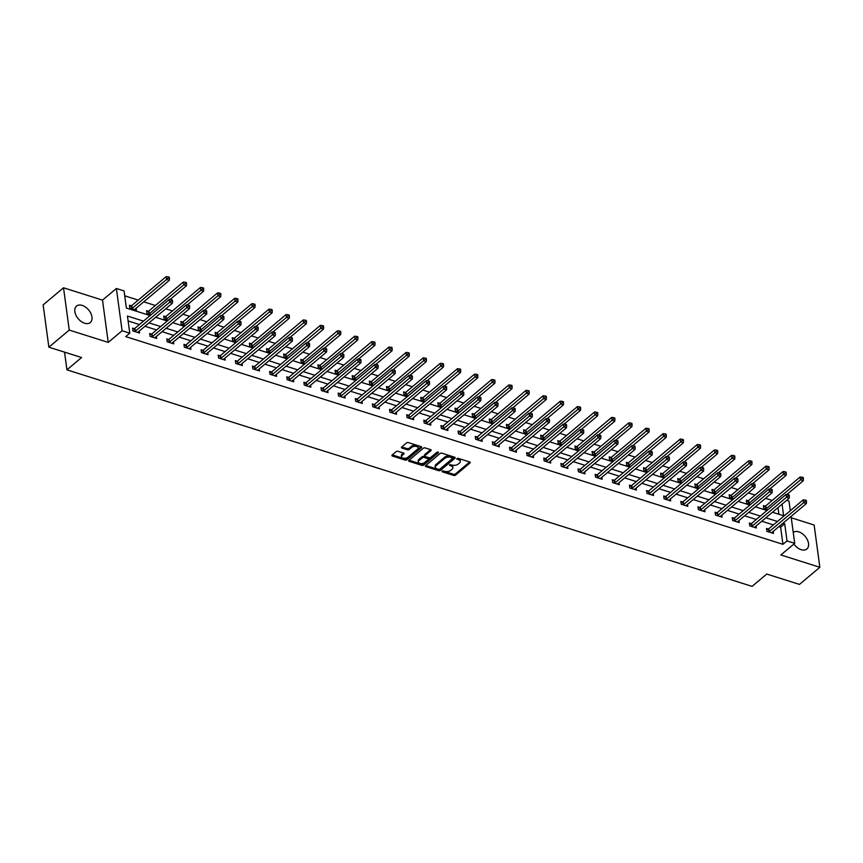 <?xml version="1.0" encoding="UTF-8"?>
<svg xmlns="http://www.w3.org/2000/svg" width="863" height="863" viewBox="0 0 863 863"><rect width="100%" height="100%" fill="white"/><g stroke="black" fill="none" stroke-linecap="round" stroke-linejoin="round"><path stroke-width="1.29" d="M442.05 471.09L442.244 471.802L453.701 475.416A1.348 0.734 172.3 0 0 455.578 475.092L469.968 463A1.348 0.734 172.3 0 0 470.238 462.471A1.348 0.734 172.3 0 0 469.699 461.985L458.242 458.361L456.743 458.965L458.598 459.774A4.326 2.362 172.3 0 1 460.324 461.338A4.326 2.362 172.3 0 1 459.494 463.01L458.296 464.024A4.326 2.362 172.3 0 1 452.288 465.081L449.483 464.844L451.166 466.02A4.326 2.362 172.3 0 1 452.892 467.584A4.326 2.362 172.3 0 1 452.05 469.256L450.853 470.27A4.326 2.362 172.3 0 1 444.844 471.327L442.05 471.09M84.617 323.226A10.734 6.807 50 0 0 90.313 322.535A10.734 6.807 50 0 0 90.863 313.409A10.734 6.807 50 0 0 82.201 305.405A10.734 6.807 50 0 0 76.505 306.095A10.734 6.807 50 0 0 75.955 315.222A10.734 6.807 50 0 0 84.617 323.226M793.884 544.024A10.734 6.807 50 0 0 801.177 549.688A10.734 6.807 50 0 0 806.873 548.997A10.734 6.807 50 0 0 807.423 539.871A10.734 6.807 50 0 0 798.76 531.856A10.734 6.807 50 0 0 793.237 532.406M398.048 451.317A1.348 0.734 172.3 0 0 396.171 451.64L392.126 455.038A1.348 0.734 172.3 0 0 391.867 455.556A1.348 0.734 172.3 0 0 392.406 456.052L405.125 460.065A1.348 0.734 172.3 0 0 407.002 459.742L421.403 447.649A1.348 0.734 172.3 0 0 421.662 447.12A1.348 0.734 172.3 0 0 421.122 446.635L408.404 442.611A1.348 0.734 172.3 0 0 406.527 442.946L401.651 447.045A1.348 0.734 172.3 0 0 401.392 447.563A1.348 0.734 172.3 0 0 401.921 448.059L407.368 449.774A1.348 0.734 172.3 0 0 409.245 449.44L411.673 447.412A3.614 1.974 172.3 0 1 415.556 446.322A3.614 1.974 172.3 0 1 418.134 447.843A3.614 1.974 172.3 0 1 417.433 449.235L407.951 457.196A3.614 1.974 172.3 0 1 404.067 458.285A3.614 1.974 172.3 0 1 401.489 456.764A3.614 1.974 172.3 0 1 402.19 455.373L403.765 454.046A1.348 0.734 172.3 0 0 404.024 453.528A1.348 0.734 172.3 0 0 403.485 453.032L398.048 451.317M48.867 347.185L43.15 304.898L63.528 287.789L69.245 330.076L48.867 347.185L81.597 357.519L66.926 369.839L752.072 586.376L766.743 574.057L799.472 584.402L819.85 567.293L780.864 554.963L794.715 543.334L787.024 540.907L782.946 544.326L125.707 336.613L129.774 333.194L122.093 330.756L116.376 288.479L124.056 290.907L126.376 308.048L150.13 315.556M69.245 330.076L108.231 342.395L122.093 330.756M425.653 465.632A1.348 0.734 172.3 0 0 425.394 466.149A1.348 0.734 172.3 0 0 425.934 466.646L438.652 470.669A1.348 0.734 172.3 0 0 440.529 470.335L454.93 458.242A1.348 0.734 172.3 0 0 455.2 457.724A1.348 0.734 172.3 0 0 454.661 457.228L441.932 453.204A1.348 0.734 172.3 0 0 440.054 453.539L425.653 465.632M421.888 465.362L409.17 461.349A1.348 0.734 172.3 0 1 408.631 460.853A1.348 0.734 172.3 0 1 408.889 460.335L423.291 448.242A1.348 0.734 172.3 0 1 425.168 447.908L430.615 449.634A1.348 0.734 172.3 0 1 431.155 450.119A1.348 0.734 172.3 0 1 430.896 450.648L425.049 455.545A1.348 0.734 172.3 0 0 424.79 456.074A1.348 0.734 172.3 0 0 425.33 456.559L428.943 457.703A1.348 0.734 172.3 0 0 430.82 457.368L436.905 452.266L438.415 452.741L423.765 465.038A1.348 0.734 172.3 0 1 421.888 465.362L421.737 464.229L409.04 460.216M819.85 567.293L814.133 525.017L791.263 517.778M64.531 352.136L66.926 369.839M782.946 544.326L780.637 527.185L778.901 526.635M773.399 524.898L761.759 521.22M756.268 519.483L744.629 515.804M739.127 514.068L727.498 510.389M721.997 508.652L710.357 504.974M704.866 503.237L693.226 499.558M687.725 497.822L676.096 494.143M670.594 492.406L658.954 488.728M653.464 486.991L641.824 483.312M636.322 481.576L624.693 477.897M619.192 476.16L607.552 472.482M602.061 470.745L590.421 467.066M584.92 465.33L573.291 461.651M567.789 459.914L556.15 456.236M550.659 454.499L539.019 450.831M533.517 449.084L521.888 445.416M516.387 443.668L504.747 440.001M499.256 438.264L487.617 434.585M482.115 432.848L470.486 429.17M464.984 427.433L453.345 423.755M447.854 422.018L436.214 418.339M430.713 416.602L419.084 412.924M413.582 411.187L401.942 407.509M396.451 405.772L384.812 402.093M379.31 400.356L367.681 396.678M362.18 394.941L350.54 391.263M345.049 389.526L333.409 385.847M327.908 384.111L316.279 380.432M310.777 378.695L299.137 375.017M293.636 373.28L282.007 369.601M276.505 367.865L264.876 364.186M259.375 362.449L247.735 358.771M242.233 357.034L230.604 353.355M225.103 351.619L213.474 347.94M207.972 346.203L196.333 342.525M190.831 340.788L179.202 337.109M173.7 335.373L162.061 331.694M156.57 329.957L144.93 326.279M139.428 324.542L128.123 320.971M768.286 529.03L766.506 528.458L766.894 531.317L773.485 533.399L773.216 531.403M751.155 523.614L749.375 523.054L749.764 525.901L756.344 527.983L756.074 525.988M734.014 518.199L732.234 517.638L732.622 520.486L739.213 522.568L738.944 520.572M716.883 512.784L715.103 512.223L715.492 515.071L722.083 517.153L721.813 515.168M699.753 507.368L697.973 506.808L698.361 509.655L704.942 511.737L704.672 509.753M682.611 501.953L680.831 501.392L681.22 504.24L687.811 506.333L687.541 504.337M665.481 496.538L663.701 495.977L664.089 498.825L670.68 500.918L670.411 498.922M648.35 491.123L646.57 490.562L646.959 493.409L653.539 495.502L653.269 493.507M631.209 485.707L629.429 485.146L629.817 488.005L636.409 490.087L636.139 488.091M614.078 480.292L612.299 479.731L612.687 482.59L619.278 484.672L619.008 482.676M596.948 474.877L595.168 474.316L595.556 477.174L602.137 479.256L601.867 477.261M579.807 469.461L578.027 468.9L578.415 471.759L585.006 473.841L584.736 471.845M562.676 464.046L560.896 463.485L561.284 466.344L567.876 468.426L567.606 466.43M545.545 458.631L543.766 458.07L544.154 460.928L550.734 463.01L550.465 461.015M528.404 453.215L526.624 452.654L527.013 455.513L533.604 457.595L533.334 455.599M511.274 447.8L509.494 447.239L509.882 450.098L516.473 452.18L516.203 450.184M494.143 442.385L492.363 441.824L492.751 444.682L499.332 446.764L499.062 444.769M477.002 436.969L475.222 436.408L475.61 439.267L482.201 441.349L481.932 439.353M459.871 431.554L458.091 430.993L458.48 433.852L465.071 435.934L464.801 433.938M442.741 426.139L440.961 425.578L441.349 428.436L447.929 430.518L447.66 428.523M425.599 420.723L423.819 420.162L424.208 423.021L430.799 425.103L430.529 423.107M408.469 415.308L406.689 414.747L407.077 417.606L413.668 419.688L413.399 417.692M391.338 409.893L389.558 409.332L389.947 412.19L396.527 414.272L396.257 412.277M374.197 404.477L372.417 403.916L372.805 406.775L379.396 408.857L379.127 406.861M357.066 399.062L355.286 398.501L355.675 401.36L362.266 403.442L361.996 401.446M339.936 393.647L338.156 393.086L338.544 395.944L345.124 398.026L344.855 396.031M322.794 388.231L321.014 387.67L321.403 390.529L327.994 392.611L327.724 390.615M305.664 382.816L303.884 382.255L304.272 385.114L310.863 387.196L310.594 385.2M288.533 377.401L286.753 376.84L287.142 379.698L293.722 381.78L293.452 379.785M271.392 371.985L269.612 371.424L270 374.283L276.591 376.365L276.322 374.369M254.261 366.57L252.481 366.009L252.87 368.868L259.461 370.95L259.191 368.954M237.131 361.155L235.351 360.594L235.739 363.452L242.32 365.534L242.05 363.539M219.989 355.75L218.21 355.178L218.598 358.037L225.189 360.119L224.919 358.123M202.859 350.335L201.079 349.763L201.467 352.622L208.059 354.704L207.789 352.708M185.728 344.92L183.948 344.359L184.337 347.206L190.917 349.288L190.647 347.293M168.587 339.504L166.807 338.943L167.195 341.791L173.787 343.873L173.517 341.877M151.457 334.089L149.677 333.528L150.065 336.376L156.656 338.458L156.386 336.473M134.326 328.674L132.546 328.113L132.934 330.961L139.515 333.042L139.245 331.058M772.202 500.454L765.449 498.318M755.071 495.038L748.318 492.902M737.93 489.623L731.177 487.487M720.799 484.208L714.046 482.083M703.669 478.792L696.916 476.667M686.527 473.377L679.774 471.252M669.397 467.962L662.644 465.837M652.266 462.546L645.513 460.421M635.125 457.131L628.372 455.006M617.994 451.716L611.241 449.591M600.864 446.311L594.111 444.175M583.722 440.896L576.969 438.76M566.592 435.481L559.839 433.345M549.461 430.065L542.708 427.929M532.32 424.65L525.567 422.514M515.189 419.235L508.436 417.099M498.059 413.819L491.306 411.683M480.918 408.404L474.165 406.268M463.787 402.989L457.034 400.853M446.656 397.573L439.903 395.437M429.515 392.158L422.762 390.022M412.385 386.743L405.632 384.607M395.254 381.327L388.501 379.191M378.113 375.912L371.36 373.776M360.982 370.497L354.229 368.361M343.852 365.081L337.099 362.945M326.71 359.666L319.957 357.53M309.58 354.251L302.827 352.115M292.449 348.835L285.696 346.699M275.308 343.42L268.555 341.284M258.177 338.005L251.424 335.869M241.047 332.589L234.294 330.453M223.905 327.174L217.152 325.038M206.775 321.759L200.022 319.623M189.644 316.343L182.891 314.208M172.503 310.928L165.75 308.792M155.372 305.513L143.733 301.834M138.242 300.097L124.725 295.836M778.89 514.262L777.984 507.595M765.19 506.171L763.421 505.61L763.798 508.469L767.854 509.753M748.059 500.756L746.279 500.195L746.668 503.053L750.724 504.337M730.929 495.34L729.149 494.779L729.537 497.638L733.593 498.922M713.787 489.925L712.018 489.364L712.396 492.223L716.452 493.507M696.657 484.51L694.877 483.949L695.265 486.808L699.321 488.091M679.526 479.094L677.746 478.534L678.135 481.392L682.191 482.676M662.385 473.679L660.616 473.118L660.993 475.977L665.049 477.261M645.254 468.264L643.474 467.703L643.863 470.562L647.919 471.845M628.124 462.848L626.344 462.288L626.732 465.146L630.788 466.43M610.982 457.433L609.213 456.872L609.591 459.731L613.647 461.015M593.852 452.018L592.072 451.457L592.46 454.316L596.516 455.599M576.721 446.603L574.941 446.042L575.33 448.9L579.386 450.184M559.58 441.187L557.811 440.626L558.188 443.485L562.245 444.769M542.449 435.772L540.67 435.211L541.058 438.07L545.114 439.353M525.319 430.367L523.539 429.796L523.927 432.654L527.983 433.938M508.178 424.952L506.408 424.38L506.786 427.239L510.842 428.523M491.047 419.537L489.267 418.976L489.655 421.824L493.712 423.107M473.916 414.121L472.137 413.56L472.525 416.408L476.581 417.692M456.775 408.706L455.006 408.145L455.384 410.993L459.44 412.277M439.645 403.291L437.865 402.73L438.253 405.578L442.309 406.861M422.514 397.875L420.734 397.314L421.122 400.162L425.179 401.446M405.373 392.46L403.604 391.899L403.981 394.747L408.037 396.031M388.242 387.045L386.462 386.484L386.851 389.332L390.907 390.615M371.112 381.629L369.332 381.068L369.72 383.927L373.776 385.2M353.97 376.214L352.201 375.653L352.579 378.512L356.635 379.785M336.84 370.799L335.06 370.238L335.448 373.096L339.504 374.369M319.709 365.383L317.929 364.822L318.318 367.681L322.374 368.954M302.568 359.968L300.799 359.407L301.176 362.266L305.232 363.539M285.437 354.553L283.657 353.992L284.046 356.851L288.102 358.123M268.307 349.137L266.527 348.576L266.915 351.435L270.971 352.708M251.165 343.722L249.396 343.161L249.774 346.02L253.83 347.293M234.035 338.307L232.255 337.746L232.643 340.605L236.699 341.888M216.904 332.891L215.124 332.331L215.513 335.189L219.569 336.473M199.763 327.476L197.994 326.915L198.371 329.774L202.427 331.058M182.632 322.061L180.852 321.5L181.241 324.359L185.297 325.642M165.502 316.645L163.722 316.085L164.11 318.943L168.166 320.227M148.36 311.23L146.591 310.669L146.969 313.528L151.025 314.812M131.23 305.815L129.45 305.254L129.838 308.113L136.43 310.195L136.16 308.199M108.231 342.395L102.514 300.119L63.528 287.789M102.514 300.119L116.376 288.479M786.657 500.313L788.998 501.058L790.303 510.702M143.506 321.122L127.454 316.052L129.774 333.194M787.024 540.907L784.704 523.765L782.968 523.215M777.477 521.479L765.837 517.8M760.335 516.063L748.706 512.385M743.205 510.648L731.565 506.969M726.074 505.233L714.435 501.554M708.933 499.817L697.304 496.139M691.802 494.402L680.163 490.723M674.672 488.987L663.032 485.308M657.53 483.571L645.902 479.893M640.4 478.156L628.76 474.477M623.269 472.741L611.63 469.062M606.128 467.325L594.499 463.647M588.998 461.91L577.358 458.231M571.867 456.495L560.227 452.816M554.726 451.079L543.097 447.401M537.595 445.664L525.955 441.985M520.465 440.249L508.825 436.57M503.323 434.833L491.694 431.155M486.193 429.418L474.553 425.739M469.062 424.003L457.422 420.324M451.921 418.587L440.292 414.909M434.79 413.172L423.15 409.504M417.66 407.757L406.02 404.089M400.518 402.341L388.889 398.674M383.388 396.937L371.748 393.258M366.257 391.522L354.617 387.843M349.116 386.106L337.487 382.428M331.985 380.691L320.346 377.012M314.855 375.276L303.215 371.597M297.713 369.86L286.084 366.182M280.583 364.445L268.943 360.766M263.452 359.03L251.813 355.351M246.311 353.614L234.682 349.936M229.18 348.199L217.541 344.52M212.05 342.784L200.41 339.105M194.909 337.368L183.28 333.69M177.778 331.953L166.138 328.274M160.647 326.538L149.008 322.859M791.069 516.408L794.715 543.334M772.461 512.234L783.626 515.761L782.061 504.175M155.631 317.293L167.271 320.971M172.762 322.708L184.402 326.387M189.903 328.123L201.532 331.802M207.034 333.539L218.673 337.217M224.164 338.954L235.804 342.633M241.306 344.369L252.935 348.048M258.436 349.785L270.076 353.463M275.567 355.2L287.206 358.879M292.708 360.615L304.337 364.294M309.839 366.031L321.478 369.709M326.969 371.446L338.609 375.125M344.11 376.861L355.739 380.54M361.241 382.277L372.881 385.955M378.372 387.692L390.011 391.371M395.513 393.107L407.142 396.786M412.643 398.523L424.283 402.201M429.774 403.938L441.414 407.616M446.915 409.353L458.544 413.032M464.046 414.769L475.686 418.447M481.176 420.184L492.816 423.862M498.318 425.599L509.947 429.278M515.448 431.015L527.088 434.693M532.579 436.43L544.219 440.108M549.72 441.845L561.349 445.524M566.851 447.261L578.49 450.928M583.981 452.676L595.621 456.344M601.123 458.091L612.752 461.759M618.253 463.507L629.893 467.174M635.384 468.911L647.023 472.59M652.525 474.326L664.154 478.005M669.656 479.742L681.295 483.42M686.786 485.157L698.426 488.836M703.928 490.572L715.556 494.251M721.058 495.988L732.698 499.666M738.189 501.403L749.828 505.082M755.33 506.818L766.959 510.497M780.637 527.185L784.704 523.765M452.892 467.584L452.73 466.452A4.326 2.362 172.3 0 0 451.004 464.877L451.166 466.02M450.076 464.585L451.004 464.877M460.324 461.338L460.173 460.195A4.326 2.362 172.3 0 0 458.447 458.631L458.598 459.774M457.519 458.339L458.447 458.631M442.643 470.831L453.539 474.272A1.348 0.734 172.3 0 0 455.416 473.949L469.677 461.975M425.934 466.646L425.783 465.524L438.501 469.526A1.348 0.734 172.3 0 0 440.378 469.192L454.628 457.217M438.587 469.353L439.903 469.116L452.546 458.501L450.788 457.304A4.326 2.362 172.3 0 0 444.779 458.361L436.139 465.621A4.326 2.362 172.3 0 0 435.297 467.282A4.326 2.362 172.3 0 0 437.023 468.857L438.587 469.353M435.297 467.282L435.146 466.139A4.326 2.362 172.3 0 1 435.988 464.477L444.618 457.217A4.326 2.362 172.3 0 1 450.637 456.16L452.19 456.656M430.594 449.623L424.898 454.402A1.348 0.734 172.3 0 0 424.639 454.93L424.79 456.074M437.811 451.975L423.614 463.895L423.765 465.038M418.997 460.637A3.614 1.974 172.3 0 0 418.296 462.029A3.614 1.974 172.3 0 0 420.874 463.55A3.614 1.974 172.3 0 0 424.758 462.46L428.102 459.655A1.348 0.734 172.3 0 0 428.361 459.138A1.348 0.734 172.3 0 0 427.821 458.641L424.208 457.498A1.348 0.734 172.3 0 0 422.331 457.832L418.997 460.637L418.835 459.494A3.614 1.974 172.3 0 0 418.145 460.885L418.296 462.029M428.361 459.138L428.21 457.994A1.348 0.734 172.3 0 0 427.67 457.498L427.821 458.641M418.835 459.494L422.18 456.689A1.348 0.734 172.3 0 1 424.057 456.354L427.67 457.498M421.737 464.229A1.348 0.734 172.3 0 0 423.614 463.895M401.489 456.764L401.338 455.621A3.614 1.974 172.3 0 1 402.029 454.229L403.463 453.021M418.134 447.843L417.983 446.7A3.614 1.974 172.3 0 0 415.394 445.179A3.614 1.974 172.3 0 0 411.511 446.268L411.673 447.412M401.921 448.059L401.77 446.937L407.217 448.631A1.348 0.734 172.3 0 0 409.094 448.296L411.511 446.268M392.277 454.909L404.974 458.922A1.348 0.734 172.3 0 0 406.851 458.598L421.101 446.624M786.862 494.499L803.291 480.702L800.54 479.839L800.152 476.98L765.761 505.858A1.381 0.755 -7.7 0 1 765.384 506.096L763.582 506.872M802.31 478.35L803.41 478.695L803.259 477.552L802.159 477.207L802.31 478.35L766.15 508.717A1.381 0.755 -7.7 0 1 765.761 508.954L765.578 509.03M803.41 478.695L803.291 480.702M800.152 476.98L802.159 477.207M768.674 531.878L768.857 531.802A1.381 0.755 172.3 0 0 769.235 531.576L803.636 502.687L806.376 503.561L771.986 532.439A1.381 0.755 172.3 0 0 771.759 532.719L771.705 532.838M766.678 529.72L768.469 528.943A1.381 0.755 172.3 0 0 768.857 528.717L803.248 499.839L803.636 502.687L805.406 501.209L806.495 501.554L806.344 500.411L805.244 500.065L805.406 501.209M805.244 500.065L803.248 499.839M806.376 503.561L806.495 501.554M769.72 489.084L786.15 475.286L783.41 474.423L783.021 471.565L748.631 500.443A1.381 0.755 -7.7 0 1 748.243 500.68L746.452 501.457M785.179 472.935L786.279 473.28L786.117 472.137L785.017 471.791L785.179 472.935L749.019 503.302A1.381 0.755 -7.7 0 1 748.631 503.539L748.448 503.614M786.279 473.28L786.15 475.286M783.021 471.565L785.017 471.791M752.59 483.679L769.019 469.871L766.279 469.008L765.891 466.149L731.49 495.028A1.381 0.755 -7.7 0 1 731.112 495.265L729.321 496.042M768.038 467.519L769.138 467.865L768.987 466.721L767.887 466.376L768.038 467.519L731.878 497.886A1.381 0.755 -7.7 0 1 731.5 498.124L731.317 498.199M769.138 467.865L769.019 469.871M765.891 466.149L767.887 466.376M751.533 526.462L751.716 526.387A1.381 0.755 172.3 0 0 752.105 526.16L786.495 497.271L789.246 498.145L754.855 527.023A1.381 0.755 172.3 0 0 754.629 527.304L754.575 527.422M749.548 524.305L751.339 523.528A1.381 0.755 172.3 0 0 751.716 523.302L786.117 494.423L786.495 497.271L788.264 495.794L789.365 496.139L789.214 494.995L788.113 494.65L788.264 495.794M788.113 494.65L786.117 494.423M789.246 498.145L789.365 496.139M734.402 521.047L734.586 520.972A1.381 0.755 172.3 0 0 734.974 520.745L769.365 491.856L772.115 492.73L737.714 521.608A1.381 0.755 172.3 0 0 737.487 521.888L737.434 522.007M732.407 518.89L734.197 518.113A1.381 0.755 172.3 0 0 734.586 517.886L768.976 489.008L769.365 491.856L771.134 490.378L772.234 490.723L772.072 489.58L770.983 489.235L771.134 490.378M770.983 489.235L768.976 489.008M772.115 492.73L772.234 490.723M735.459 478.264L751.889 464.456L749.138 463.593L748.75 460.734L714.359 489.612A1.381 0.755 -7.7 0 1 713.981 489.85L712.18 490.626M750.907 462.104L752.007 462.449L751.856 461.306L750.756 460.961L750.907 462.104L714.747 492.471A1.381 0.755 -7.7 0 1 714.359 492.708L714.176 492.784M752.007 462.449L751.889 464.456M748.75 460.734L750.756 460.961M718.318 472.848L734.747 459.04L732.007 458.177L731.619 455.319L697.228 484.197A1.381 0.755 -7.7 0 1 696.84 484.434L695.049 485.211M733.777 456.689L734.877 457.034L734.715 455.901L733.615 455.545L733.777 456.689L697.617 487.056A1.381 0.755 -7.7 0 1 697.228 487.293L697.045 487.368M734.877 457.034L734.747 459.04M731.619 455.319L733.615 455.545M701.188 467.433L717.617 453.636L714.877 452.762L714.488 449.903L680.087 478.782A1.381 0.755 -7.7 0 1 679.71 479.019L677.919 479.796M716.635 451.273L717.736 451.619L717.585 450.486L716.484 450.13L716.635 451.273L680.476 481.64A1.381 0.755 -7.7 0 1 680.098 481.878L679.915 481.953M717.736 451.619L717.617 453.636M714.488 449.903L716.484 450.13M717.272 515.632L717.455 515.556A1.381 0.755 172.3 0 0 717.833 515.33L752.234 486.441L754.974 487.315L720.583 516.193A1.381 0.755 172.3 0 0 720.357 516.473L720.303 516.592M715.276 513.474L717.067 512.698A1.381 0.755 172.3 0 0 717.455 512.471L751.846 483.593L752.234 486.441L754.003 484.963L755.093 485.308L754.942 484.165L753.841 483.819L754.003 484.963M753.841 483.819L751.846 483.593M754.974 487.315L755.093 485.308M700.13 510.216L700.314 510.141A1.381 0.755 172.3 0 0 700.702 509.914L735.093 481.036L737.843 481.899L703.453 510.777A1.381 0.755 172.3 0 0 703.226 511.058L703.172 511.176M698.145 508.059L699.936 507.282A1.381 0.755 172.3 0 0 700.314 507.056L734.715 478.178L735.093 481.036L736.862 479.548L737.962 479.893L737.811 478.749L736.711 478.404L736.862 479.548M736.711 478.404L734.715 478.178M737.843 481.899L737.962 479.893M683 504.812L683.183 504.726A1.381 0.755 172.3 0 0 683.572 504.499L717.962 475.621L720.713 476.484L686.312 505.362A1.381 0.755 172.3 0 0 686.085 505.642L686.031 505.761M681.004 502.644L682.795 501.867A1.381 0.755 172.3 0 0 683.183 501.64L717.574 472.762L717.962 475.621L719.731 474.132L720.832 474.477L720.67 473.334L719.58 472.989L719.731 474.132M719.58 472.989L717.574 472.762M720.713 476.484L720.832 474.477M684.057 462.018L700.486 448.221L697.736 447.347L697.347 444.488L662.957 473.377A1.381 0.755 -7.7 0 1 662.579 473.604L660.778 474.38M699.505 445.858L700.605 446.203L700.454 445.071L699.354 444.715L699.505 445.858L663.345 476.225A1.381 0.755 -7.7 0 1 662.957 476.462L662.773 476.538M700.605 446.203L700.486 448.221M697.347 444.488L699.354 444.715M665.869 499.397L666.053 499.31A1.381 0.755 172.3 0 0 666.43 499.084L700.832 470.206L703.572 471.069L669.181 499.947A1.381 0.755 172.3 0 0 668.954 500.227L668.901 500.346M663.874 497.228L665.664 496.452A1.381 0.755 172.3 0 0 666.053 496.225L700.443 467.347L700.832 470.206L702.601 468.717L703.69 469.062L703.539 467.919L702.439 467.573L702.601 468.717M702.439 467.573L700.443 467.347M703.572 471.069L703.69 469.062M666.916 456.603L683.345 442.805L680.605 441.932L680.217 439.073L645.826 467.962A1.381 0.755 -7.7 0 1 645.438 468.188L643.647 468.965M682.374 440.443L683.474 440.799L683.313 439.655L682.212 439.299L682.374 440.443L646.214 470.81A1.381 0.755 -7.7 0 1 645.826 471.047L645.643 471.122M683.474 440.799L683.345 442.805M680.217 439.073L682.212 439.299M648.728 493.981L648.911 493.895A1.381 0.755 172.3 0 0 649.3 493.668L683.69 464.79L686.441 465.653L652.05 494.531A1.381 0.755 172.3 0 0 651.824 494.812L651.77 494.931M646.743 491.813L648.534 491.036A1.381 0.755 172.3 0 0 648.911 490.81L683.313 461.932L683.69 464.79L685.459 463.302L686.56 463.647L686.409 462.503L685.308 462.158L685.459 463.302M685.308 462.158L683.313 461.932M686.441 465.653L686.56 463.647M649.785 451.187L666.214 437.39L663.474 436.516L663.086 433.658L628.685 462.546A1.381 0.755 -7.7 0 1 628.307 462.773L626.516 463.55M665.233 435.028L666.333 435.384L666.182 434.24L665.082 433.884L665.233 435.028L629.073 465.394A1.381 0.755 -7.7 0 1 628.696 465.632L628.512 465.707M666.333 435.384L666.214 437.39M663.086 433.658L665.082 433.884M631.597 488.566L631.781 488.48A1.381 0.755 172.3 0 0 632.169 488.253L666.56 459.375L669.31 460.238L634.909 489.116A1.381 0.755 172.3 0 0 634.683 489.397L634.629 489.526M629.602 486.398L631.392 485.621A1.381 0.755 172.3 0 0 631.781 485.394L666.171 456.516L666.56 459.375L668.329 457.886L669.429 458.231L669.267 457.088L668.178 456.743L668.329 457.886M668.178 456.743L666.171 456.516M669.31 460.238L669.429 458.231M632.655 445.772L649.084 431.975L646.333 431.101L645.945 428.242L611.554 457.131A1.381 0.755 -7.7 0 1 611.177 457.358L609.375 458.134M648.102 429.612L649.203 429.968L649.052 428.825L647.951 428.469L648.102 429.612L611.943 459.979A1.381 0.755 -7.7 0 1 611.554 460.216L611.371 460.292M649.203 429.968L649.084 431.975M645.945 428.242L647.951 428.469M614.467 483.151L614.65 483.064A1.381 0.755 172.3 0 0 615.028 482.838L649.429 453.96L652.169 454.823L617.779 483.701A1.381 0.755 172.3 0 0 617.552 483.981L617.498 484.111M612.471 480.982L614.262 480.206A1.381 0.755 172.3 0 0 614.65 479.979L649.041 451.101L649.429 453.96L651.198 452.471L652.288 452.816L652.137 451.673L651.036 451.327L651.198 452.471M651.036 451.327L649.041 451.101M652.169 454.823L652.288 452.816M615.513 440.357L631.943 426.559L629.203 425.686L628.814 422.827L594.424 451.716A1.381 0.755 -7.7 0 1 594.035 451.942L592.245 452.719M630.972 424.197L632.072 424.553L631.91 423.409L630.81 423.064L630.972 424.197L594.812 454.564A1.381 0.755 -7.7 0 1 594.424 454.801L594.24 454.877M632.072 424.553L631.943 426.559M628.814 422.827L630.81 423.064M597.325 477.735L597.509 477.649A1.381 0.755 172.3 0 0 597.897 477.422L632.288 448.544L635.039 449.407L600.648 478.285A1.381 0.755 172.3 0 0 600.421 478.566L600.368 478.695M595.341 475.567L597.131 474.79A1.381 0.755 172.3 0 0 597.509 474.564L631.91 445.686L632.288 448.544L634.057 447.056L635.157 447.401L635.006 446.257L633.906 445.912L634.057 447.056M633.906 445.912L631.91 445.686M635.039 449.407L635.157 447.401M598.383 434.941L614.812 421.144L612.072 420.27L611.684 417.412L577.282 446.3A1.381 0.755 -7.7 0 1 576.905 446.527L575.114 447.304M613.83 418.782L614.931 419.138L614.78 417.994L613.679 417.649L613.83 418.782L577.671 449.148A1.381 0.755 -7.7 0 1 577.293 449.386L577.11 449.461M614.931 419.138L614.812 421.144M611.684 417.412L613.679 417.649M580.195 472.32L580.378 472.234A1.381 0.755 172.3 0 0 580.767 472.007L615.157 443.129L617.908 443.992L583.507 472.87A1.381 0.755 172.3 0 0 583.28 473.151L583.226 473.28M578.199 470.152L579.99 469.375A1.381 0.755 172.3 0 0 580.378 469.148L614.769 440.27L615.157 443.129L616.926 441.64L618.027 441.985L617.865 440.842L616.775 440.497L616.926 441.64M616.775 440.497L614.769 440.27M617.908 443.992L618.027 441.985M581.252 429.526L597.681 415.729L594.931 414.855L594.542 411.996L560.152 440.885A1.381 0.755 -7.7 0 1 559.774 441.112L557.973 441.888M596.7 413.377L597.8 413.722L597.649 412.579L596.549 412.234L596.7 413.377L560.54 443.744A1.381 0.755 -7.7 0 1 560.152 443.97L559.968 444.046M597.8 413.722L597.681 415.729M594.542 411.996L596.549 412.234M563.064 466.905L563.248 466.818A1.381 0.755 172.3 0 0 563.625 466.592L598.027 437.714L600.767 438.577L566.376 467.455A1.381 0.755 172.3 0 0 566.15 467.735L566.096 467.865M561.069 464.747L562.859 463.97A1.381 0.755 172.3 0 0 563.248 463.733L597.638 434.855L598.027 437.714L599.796 436.225L600.885 436.57L600.734 435.427L599.634 435.081L599.796 436.225M599.634 435.081L597.638 434.855M600.767 438.577L600.885 436.57M564.111 424.111L580.54 410.313L577.8 409.44L577.412 406.592L543.021 435.47A1.381 0.755 -7.7 0 1 542.633 435.696L540.842 436.473M579.569 407.962L580.67 408.307L580.508 407.163L579.407 406.818L579.569 407.962L543.41 438.328A1.381 0.755 -7.7 0 1 543.021 438.555L542.838 438.631M580.67 408.307L580.54 410.313M577.412 406.592L579.407 406.818M545.923 461.489L546.106 461.403A1.381 0.755 172.3 0 0 546.495 461.176L580.885 432.298L583.636 433.161L549.246 462.039A1.381 0.755 172.3 0 0 549.019 462.32L548.965 462.449M543.938 459.332L545.729 458.555A1.381 0.755 172.3 0 0 546.106 458.318L580.508 429.44L580.885 432.298L582.654 430.81L583.755 431.155L583.604 430.011L582.503 429.666L582.654 430.81M582.503 429.666L580.508 429.44M583.636 433.161L583.755 431.155M546.98 418.695L563.41 404.898L560.67 404.024L560.281 401.176L525.88 430.054A1.381 0.755 -7.7 0 1 525.502 430.281L523.712 431.058M562.428 402.546L563.528 402.892L563.377 401.748L562.277 401.403L562.428 402.546L526.268 432.913A1.381 0.755 -7.7 0 1 525.891 433.14L525.707 433.215M563.528 402.892L563.41 404.898M560.281 401.176L562.277 401.403M528.792 456.074L528.976 455.988A1.381 0.755 172.3 0 0 529.364 455.761L563.755 426.883L566.506 427.746L532.104 456.624A1.381 0.755 172.3 0 0 531.878 456.905L531.824 457.034M526.797 453.916L528.588 453.14A1.381 0.755 172.3 0 0 528.976 452.902L563.366 424.024L563.755 426.883L565.524 425.394L566.624 425.739L566.462 424.596L565.373 424.251L565.524 425.394M565.373 424.251L563.366 424.024M566.506 427.746L566.624 425.739M529.85 413.28L546.279 399.483L543.528 398.609L543.14 395.761L508.749 424.639A1.381 0.755 -7.7 0 1 508.372 424.866L506.57 425.642M545.297 397.131L546.398 397.476L546.247 396.333L545.146 395.988L545.297 397.131L509.138 427.498A1.381 0.755 -7.7 0 1 508.749 427.724L508.566 427.8M546.398 397.476L546.279 399.483M543.14 395.761L545.146 395.988M511.662 450.659L511.845 450.572A1.381 0.755 172.3 0 0 512.223 450.346L546.624 421.468L549.364 422.331L514.974 451.22A1.381 0.755 172.3 0 0 514.747 451.5L514.693 451.619M509.666 448.501L511.457 447.724A1.381 0.755 172.3 0 0 511.845 447.487L546.236 418.609L546.624 421.468L548.393 419.979L549.483 420.324L549.332 419.181L548.232 418.835L548.393 419.979M548.232 418.835L546.236 418.609M549.364 422.331L549.483 420.324M512.708 407.865L529.138 394.067L526.398 393.194L526.009 390.346L491.619 419.224A1.381 0.755 -7.7 0 1 491.23 419.45L489.44 420.227M528.167 391.716L529.267 392.061L529.105 390.917L528.005 390.572L528.167 391.716L492.007 422.083A1.381 0.755 -7.7 0 1 491.619 422.309L491.435 422.385M529.267 392.061L529.138 394.067M526.009 390.346L528.005 390.572M494.521 445.243L494.704 445.157A1.381 0.755 172.3 0 0 495.092 444.93L529.483 416.052L532.234 416.915L497.843 445.804A1.381 0.755 172.3 0 0 497.617 446.085L497.563 446.203M492.536 443.086L494.326 442.309A1.381 0.755 172.3 0 0 494.704 442.072L529.105 413.194L529.483 416.052L531.252 414.564L532.352 414.909L532.201 413.765L531.101 413.42L531.252 414.564M531.101 413.42L529.105 413.194M532.234 416.915L532.352 414.909M495.578 402.449L512.007 388.652L509.267 387.778L508.879 384.93L474.477 413.809A1.381 0.755 -7.7 0 1 474.1 414.035L472.309 414.812M511.025 386.3L512.126 386.646L511.975 385.502L510.874 385.157L511.025 386.3L474.866 416.667A1.381 0.755 -7.7 0 1 474.488 416.894L474.305 416.969M512.126 386.646L512.007 388.652M508.879 384.93L510.874 385.157M477.39 439.828L477.573 439.742A1.381 0.755 172.3 0 0 477.962 439.515L512.352 410.637L515.103 411.5L480.702 440.389A1.381 0.755 172.3 0 0 480.475 440.669L480.421 440.788M475.394 437.67L477.185 436.894A1.381 0.755 172.3 0 0 477.573 436.656L511.964 407.778L512.352 410.637L514.121 409.148L515.222 409.494L515.06 408.35L513.97 408.005L514.121 409.148M513.97 408.005L511.964 407.778M515.103 411.5L515.222 409.494M478.436 397.034L494.877 383.237L492.126 382.363L491.737 379.515L457.347 408.393A1.381 0.755 -7.7 0 1 456.969 408.62L455.168 409.396M493.895 380.885L494.995 381.23L494.844 380.087L493.744 379.742L493.895 380.885L457.735 411.252A1.381 0.755 -7.7 0 1 457.347 411.478L457.163 411.554M494.995 381.23L494.877 383.237M491.737 379.515L493.744 379.742M460.259 434.413L460.443 434.337A1.381 0.755 172.3 0 0 460.82 434.1L495.222 405.222L497.962 406.085L463.571 434.974A1.381 0.755 172.3 0 0 463.345 435.254L463.291 435.373M458.264 432.255L460.055 431.478A1.381 0.755 172.3 0 0 460.443 431.241L494.833 402.363L495.222 405.222L496.98 403.733L498.08 404.078L497.929 402.935L496.829 402.59L496.98 403.733M496.829 402.59L494.833 402.363M497.962 406.085L498.08 404.078M461.306 391.619L477.735 377.821L474.995 376.948L474.607 374.1L440.216 402.978A1.381 0.755 -7.7 0 1 439.828 403.204L438.037 403.981M476.764 375.47L477.865 375.815L477.703 374.671L476.603 374.326L476.764 375.47L440.605 405.837A1.381 0.755 -7.7 0 1 440.216 406.063L440.033 406.139M477.865 375.815L477.735 377.821M474.607 374.1L476.603 374.326M443.118 428.997L443.302 428.922A1.381 0.755 172.3 0 0 443.69 428.684L478.08 399.806L480.831 400.669L446.441 429.558A1.381 0.755 172.3 0 0 446.214 429.839L446.16 429.957M441.133 426.84L442.924 426.063A1.381 0.755 172.3 0 0 443.302 425.826L477.703 396.948L478.08 399.806L479.85 398.318L480.95 398.663L480.799 397.519L479.699 397.174L479.85 398.318M479.699 397.174L477.703 396.948M480.831 400.669L480.95 398.663M444.175 386.203L460.605 372.406L457.865 371.543L457.476 368.684L423.075 397.563A1.381 0.755 -7.7 0 1 422.697 397.789L420.907 398.566M459.623 370.054L460.723 370.4L460.572 369.256L459.472 368.911L459.623 370.054L423.463 400.421A1.381 0.755 -7.7 0 1 423.086 400.648L422.902 400.734M460.723 370.4L460.605 372.406M457.476 368.684L459.472 368.911M425.988 423.582L426.171 423.506A1.381 0.755 172.3 0 0 426.559 423.269L460.95 394.391L463.701 395.254L429.299 424.143A1.381 0.755 172.3 0 0 429.073 424.423L429.019 424.542M423.992 421.424L425.783 420.648A1.381 0.755 172.3 0 0 426.171 420.41L460.562 391.532L460.95 394.391L462.719 392.902L463.819 393.248L463.658 392.104L462.568 391.759L462.719 392.902M462.568 391.759L460.562 391.532M463.701 395.254L463.819 393.248M427.034 380.788L443.474 366.991L440.723 366.128L440.335 363.269L405.944 392.147A1.381 0.755 -7.7 0 1 405.567 392.374L403.765 393.15M442.492 364.639L443.593 364.984L443.442 363.841L442.341 363.496L442.492 364.639L406.333 395.006A1.381 0.755 -7.7 0 1 405.944 395.232L405.761 395.319M443.593 364.984L443.474 366.991M440.335 363.269L442.341 363.496M408.857 418.167L409.04 418.091A1.381 0.755 172.3 0 0 409.418 417.854L443.819 388.976L446.559 389.839L412.169 418.728A1.381 0.755 172.3 0 0 411.942 419.008L411.888 419.127M406.861 416.009L408.652 415.232A1.381 0.755 172.3 0 0 409.04 414.995L443.431 386.117L443.819 388.976L445.578 387.487L446.678 387.832L446.527 386.689L445.427 386.344L445.578 387.487M445.427 386.344L443.431 386.117M446.559 389.839L446.678 387.832M409.903 375.373L426.333 361.575L423.593 360.712L423.204 357.854L388.814 386.732A1.381 0.755 -7.7 0 1 388.426 386.958L386.635 387.735M425.362 359.224L426.462 359.569L426.3 358.425L425.2 358.08L425.362 359.224L389.202 389.591A1.381 0.755 -7.7 0 1 388.814 389.817L388.63 389.903M426.462 359.569L426.333 361.575M423.204 357.854L425.2 358.08M391.716 412.751L391.899 412.676A1.381 0.755 172.3 0 0 392.287 412.438L426.678 383.56L429.429 384.423L395.038 413.312A1.381 0.755 172.3 0 0 394.812 413.593L394.758 413.711M389.731 410.594L391.522 409.817A1.381 0.755 172.3 0 0 391.899 409.58L426.3 380.702L426.678 383.56L428.447 382.072L429.547 382.417L429.396 381.284L428.296 380.928L428.447 382.072M428.296 380.928L426.3 380.702M429.429 384.423L429.547 382.417M392.773 369.957L409.202 356.16L406.462 355.297L406.074 352.438L371.673 381.317A1.381 0.755 -7.7 0 1 371.295 381.543L369.504 382.32M408.221 353.808L409.321 354.154L409.17 353.01L408.07 352.665L408.221 353.808L372.061 384.175A1.381 0.755 -7.7 0 1 371.683 384.402L371.5 384.488M409.321 354.154L409.202 356.16M406.074 352.438L408.07 352.665M374.585 407.336L374.769 407.26A1.381 0.755 172.3 0 0 375.157 407.023L409.547 378.145L412.298 379.019L377.897 407.897A1.381 0.755 172.3 0 0 377.67 408.177L377.616 408.296M372.589 405.179L374.38 404.402A1.381 0.755 172.3 0 0 374.769 404.164L409.159 375.286L409.547 378.145L411.317 376.656L412.417 377.002L412.255 375.869L411.166 375.513L411.317 376.656M411.166 375.513L409.159 375.286M412.298 379.019L412.417 377.002M375.632 364.542L392.072 350.745L389.321 349.882L388.933 347.023L354.542 375.901A1.381 0.755 -7.7 0 1 354.164 376.128L352.363 376.904M391.09 348.393L392.19 348.738L392.039 347.595L390.939 347.25L391.09 348.393L354.93 378.76A1.381 0.755 -7.7 0 1 354.542 378.986L354.359 379.073M392.19 348.738L392.072 350.745M388.933 347.023L390.939 347.25M357.455 401.921L357.638 401.845A1.381 0.755 172.3 0 0 358.016 401.608L392.417 372.73L395.157 373.603L360.766 402.482A1.381 0.755 172.3 0 0 360.54 402.762L360.486 402.881M355.459 399.763L357.25 398.986A1.381 0.755 172.3 0 0 357.638 398.76L392.029 369.871L392.417 372.73L394.175 371.241L395.276 371.586L395.125 370.454L394.024 370.098L394.175 371.241M394.024 370.098L392.029 369.871M395.157 373.603L395.276 371.586M358.501 359.127L374.93 345.329L372.19 344.466L371.802 341.608L337.411 370.486A1.381 0.755 -7.7 0 1 337.023 370.712L335.232 371.489M373.959 342.978L375.06 343.323L374.898 342.18L373.798 341.834L373.959 342.978L337.8 373.345A1.381 0.755 -7.7 0 1 337.411 373.571L337.228 373.657M375.06 343.323L374.93 345.329M371.802 341.608L373.798 341.834M340.313 396.505L340.497 396.43A1.381 0.755 172.3 0 0 340.885 396.193L375.276 367.314L378.026 368.188L343.636 397.066A1.381 0.755 172.3 0 0 343.409 397.347L343.355 397.465M338.318 394.348L340.119 393.571A1.381 0.755 172.3 0 0 340.497 393.345L374.898 364.456L375.276 367.314L377.045 365.826L378.145 366.182L377.994 365.038L376.894 364.682L377.045 365.826M376.894 364.682L374.898 364.456M378.026 368.188L378.145 366.182M341.37 353.711L357.8 339.914L355.06 339.051L354.671 336.192L320.27 365.071A1.381 0.755 -7.7 0 1 319.893 365.297L318.102 366.074M356.818 337.562L357.918 337.908L357.767 336.764L356.667 336.419L356.818 337.562L320.658 367.929A1.381 0.755 -7.7 0 1 320.281 368.156L320.097 368.242M357.918 337.908L357.8 339.914M354.671 336.192L356.667 336.419M323.183 391.09L323.366 391.015A1.381 0.755 172.3 0 0 323.754 390.777L358.145 361.899L360.896 362.773L326.494 391.651A1.381 0.755 172.3 0 0 326.268 391.931L326.214 392.05M321.187 388.933L322.978 388.156A1.381 0.755 172.3 0 0 323.366 387.929L357.757 359.04L358.145 361.899L359.914 360.41L361.014 360.766L360.853 359.623L359.752 359.267L359.914 360.41M359.752 359.267L357.757 359.04M360.896 362.773L361.014 360.766M324.229 348.296L340.669 334.499L337.918 333.636L337.53 330.777L303.14 359.655A1.381 0.755 -7.7 0 1 302.762 359.893L300.96 360.658M339.688 332.147L340.788 332.492L340.637 331.349L339.537 331.004L339.688 332.147L303.528 362.514A1.381 0.755 -7.7 0 1 303.14 362.74L302.956 362.827M340.788 332.492L340.669 334.499M337.53 330.777L339.537 331.004M306.052 385.675L306.236 385.599A1.381 0.755 172.3 0 0 306.613 385.362L341.014 356.484L343.754 357.358L309.364 386.236A1.381 0.755 172.3 0 0 309.137 386.516L309.083 386.635M304.056 383.517L305.847 382.741A1.381 0.755 172.3 0 0 306.236 382.514L340.626 353.625L341.014 356.484L342.773 354.995L343.873 355.351L343.722 354.208L342.622 353.852L342.773 354.995M342.622 353.852L340.626 353.625M343.754 357.358L343.873 355.351M307.099 342.881L323.528 329.083L320.788 328.22L320.4 325.362L286.009 354.24A1.381 0.755 -7.7 0 1 285.621 354.477L283.83 355.254M322.557 326.732L323.657 327.077L323.496 325.934L322.395 325.588L322.557 326.732L286.397 357.099A1.381 0.755 -7.7 0 1 286.009 357.325L285.826 357.411M323.657 327.077L323.528 329.083M320.4 325.362L322.395 325.588M288.911 380.259L289.094 380.184A1.381 0.755 172.3 0 0 289.483 379.947L323.873 351.068L326.624 351.942L292.233 380.82A1.381 0.755 172.3 0 0 292.007 381.101L291.953 381.219M286.915 378.102L288.717 377.325A1.381 0.755 172.3 0 0 289.094 377.099L323.496 348.21L323.873 351.068L325.642 349.58L326.743 349.936L326.592 348.792L325.491 348.447L325.642 349.58M325.491 348.447L323.496 348.21M326.624 351.942L326.743 349.936M289.968 337.465L306.397 323.668L303.657 322.805L303.269 319.946L268.868 348.825A1.381 0.755 -7.7 0 1 268.49 349.062L266.699 349.839M305.416 321.316L306.516 321.662L306.365 320.518L305.265 320.173L305.416 321.316L269.256 351.683A1.381 0.755 -7.7 0 1 268.878 351.91L268.695 351.996M306.516 321.662L306.397 323.668M303.269 319.946L305.265 320.173M271.78 374.844L271.964 374.769A1.381 0.755 172.3 0 0 272.352 374.531L306.743 345.653L309.493 346.527L275.092 375.405A1.381 0.755 172.3 0 0 274.866 375.685L274.812 375.804M269.785 372.687L271.575 371.91A1.381 0.755 172.3 0 0 271.964 371.683L306.354 342.794L306.743 345.653L308.512 344.164L309.612 344.52L309.45 343.377L308.35 343.032L308.512 344.164M308.35 343.032L306.354 342.794M309.493 346.527L309.612 344.52M272.827 332.05L289.267 318.253L286.516 317.39L286.128 314.531L251.737 343.409A1.381 0.755 -7.7 0 1 251.36 343.647L249.558 344.423M288.285 315.901L289.385 316.246L289.234 315.103L288.134 314.758L288.285 315.901L252.125 346.268A1.381 0.755 -7.7 0 1 251.737 346.495L251.554 346.581M289.385 316.246L289.267 318.253M286.128 314.531L288.134 314.758M254.65 369.429L254.833 369.353A1.381 0.755 172.3 0 0 255.211 369.127L289.612 340.238L292.352 341.112L257.961 369.99A1.381 0.755 172.3 0 0 257.735 370.27L257.681 370.389M252.654 367.271L254.445 366.495A1.381 0.755 172.3 0 0 254.833 366.268L289.224 337.379L289.612 340.238L291.37 338.76L292.471 339.105L292.32 337.962L291.219 337.616L291.37 338.76M291.219 337.616L289.224 337.379M292.352 341.112L292.471 339.105M255.696 326.635L272.125 312.838L269.385 311.975L268.997 309.116L234.607 337.994A1.381 0.755 -7.7 0 1 234.218 338.231L232.427 339.008M271.155 310.486L272.255 310.831L272.093 309.688L270.993 309.342L271.155 310.486L234.995 340.853A1.381 0.755 -7.7 0 1 234.607 341.079L234.423 341.165M272.255 310.831L272.125 312.838M268.997 309.116L270.993 309.342M237.508 364.013L237.692 363.938A1.381 0.755 172.3 0 0 238.08 363.711L272.471 334.822L275.221 335.696L240.831 364.574A1.381 0.755 172.3 0 0 240.604 364.855L240.55 364.973M235.513 361.856L237.314 361.079A1.381 0.755 172.3 0 0 237.692 360.853L272.082 331.975L272.471 334.822L274.24 333.345L275.34 333.69L275.189 332.546L274.089 332.201L274.24 333.345M274.089 332.201L272.082 331.975M275.221 335.696L275.34 333.69M238.566 321.219L254.995 307.422L252.255 306.559L251.867 303.7L217.465 332.579A1.381 0.755 -7.7 0 1 217.088 332.816L215.297 333.593M254.013 305.071L255.114 305.416L254.963 304.272L253.862 303.927L254.013 305.071L217.854 335.437A1.381 0.755 -7.7 0 1 217.476 335.664L217.293 335.75M255.114 305.416L254.995 307.422M251.867 303.7L253.862 303.927M220.378 358.598L220.561 358.523A1.381 0.755 172.3 0 0 220.95 358.296L255.34 329.407L258.091 330.281L223.69 359.159A1.381 0.755 172.3 0 0 223.463 359.44L223.409 359.558M218.382 356.441L220.173 355.664A1.381 0.755 172.3 0 0 220.561 355.437L254.952 326.559L255.34 329.407L257.109 327.929L258.21 328.274L258.048 327.131L256.947 326.786L257.109 327.929M256.947 326.786L254.952 326.559M258.091 330.281L258.21 328.274M221.424 315.804L237.864 302.007L235.114 301.144L234.725 298.285L200.335 327.163A1.381 0.755 -7.7 0 1 199.957 327.401L198.156 328.177M236.883 299.655L237.983 300L237.832 298.857L236.732 298.512L236.883 299.655L200.723 330.022A1.381 0.755 -7.7 0 1 200.335 330.249L200.151 330.335M237.983 300L237.864 302.007M234.725 298.285L236.732 298.512M203.247 353.183L203.431 353.107A1.381 0.755 172.3 0 0 203.808 352.881L238.21 323.992L240.95 324.866L206.559 353.744A1.381 0.755 172.3 0 0 206.333 354.024L206.279 354.143M201.252 351.025L203.042 350.249A1.381 0.755 172.3 0 0 203.431 350.022L237.821 321.144L238.21 323.992L239.968 322.514L241.068 322.859L240.917 321.716L239.817 321.37L239.968 322.514M239.817 321.37L237.821 321.144M240.95 324.866L241.068 322.859M204.294 310.389L220.723 296.592L217.983 295.729L217.595 292.87L183.204 321.748A1.381 0.755 -7.7 0 1 182.816 321.985L181.025 322.762M219.752 294.24L220.852 294.585L220.691 293.442L219.59 293.096L219.752 294.24L183.592 324.607A1.381 0.755 -7.7 0 1 183.204 324.844L183.021 324.92M220.852 294.585L220.723 296.592M217.595 292.87L219.59 293.096M186.106 347.767L186.289 347.692A1.381 0.755 172.3 0 0 186.678 347.465L221.068 318.576L223.819 319.45L189.429 348.328A1.381 0.755 172.3 0 0 189.202 348.609L189.148 348.728M184.11 345.61L185.912 344.833A1.381 0.755 172.3 0 0 186.289 344.607L220.68 315.729L221.068 318.576L222.837 317.099L223.938 317.444L223.787 316.3L222.686 315.955L222.837 317.099M222.686 315.955L220.68 315.729M223.819 319.45L223.938 317.444M187.163 304.984L203.592 291.176L200.852 290.313L200.464 287.455L166.063 316.333A1.381 0.755 -7.7 0 1 165.685 316.57L163.894 317.347M202.611 288.825L203.711 289.17L203.56 288.026L202.46 287.681L202.611 288.825L166.451 319.191A1.381 0.755 -7.7 0 1 166.074 319.429L165.89 319.504M203.711 289.17L203.592 291.176M200.464 287.455L202.46 287.681M168.975 342.352L169.159 342.277A1.381 0.755 172.3 0 0 169.547 342.05L203.938 313.161L206.689 314.035L172.287 342.913A1.381 0.755 172.3 0 0 172.061 343.194L172.007 343.312M166.98 340.195L168.77 339.418A1.381 0.755 172.3 0 0 169.159 339.191L203.549 310.313L203.938 313.161L205.707 311.683L206.807 312.028L206.645 310.885L205.545 310.54L205.707 311.683M205.545 310.54L203.549 310.313M206.689 314.035L206.807 312.028M170.022 299.569L186.462 285.761L183.711 284.898L183.323 282.039L148.932 310.917A1.381 0.755 -7.7 0 1 148.555 311.155L146.753 311.931M185.48 283.409L186.581 283.754L186.43 282.611L185.329 282.266L185.48 283.409L149.321 313.776A1.381 0.755 -7.7 0 1 148.932 314.013L148.749 314.089M186.581 283.754L186.462 285.761M183.323 282.039L185.329 282.266M151.845 336.937L152.028 336.861A1.381 0.755 172.3 0 0 152.406 336.635L186.807 307.746L189.547 308.62L155.157 337.498A1.381 0.755 172.3 0 0 154.93 337.778L154.876 337.897M149.849 334.779L151.64 334.003A1.381 0.755 172.3 0 0 152.028 333.776L186.419 304.898L186.807 307.746L188.566 306.268L189.666 306.613L189.515 305.47L188.414 305.124L188.566 306.268M188.414 305.124L186.419 304.898M189.547 308.62L189.666 306.613M134.65 309.634L134.704 309.515A1.381 0.755 -7.7 0 1 134.93 309.234L169.321 280.346L166.581 279.483L166.192 276.624L131.802 305.502A1.381 0.755 -7.7 0 1 131.413 305.739L129.623 306.516M168.35 277.994L169.45 278.339L169.288 277.206L168.188 276.85L168.35 277.994L132.19 308.361A1.381 0.755 -7.7 0 1 131.802 308.598L131.618 308.674M169.45 278.339L169.321 280.346M166.192 276.624L168.188 276.85M134.704 331.521L134.887 331.446A1.381 0.755 172.3 0 0 135.275 331.219L169.666 302.33L172.417 303.204L138.026 332.082A1.381 0.755 172.3 0 0 137.8 332.363L137.746 332.482M132.708 329.364L134.509 328.587A1.381 0.755 172.3 0 0 134.887 328.361L169.277 299.483L169.666 302.33L171.435 300.853L172.535 301.198L172.384 300.054L171.284 299.709L171.435 300.853M171.284 299.709L169.277 299.483M172.417 303.204L172.535 301.198M442.136 471.025L442.244 471.802M457.012 458.533L457.12 459.299M449.58 464.779L449.677 465.545M469.85 462.039L469.968 463M455.416 473.949L455.578 475.092M453.539 474.272L453.701 475.416M454.801 457.282L454.93 458.242M440.378 469.192L440.529 470.335M438.501 469.526L438.652 470.669M450.637 456.16L450.788 457.304M444.618 457.217L444.779 458.361M435.988 464.477L436.139 465.621M409.019 460.227L409.17 461.349M430.766 449.688L430.896 450.648M424.898 454.402L425.049 455.545M438.318 452.072L438.415 452.741M424.057 456.354L424.208 457.498M422.18 456.689L422.331 457.832M403.636 453.086L403.765 454.046M402.029 454.229L402.19 455.373M409.094 448.296L409.245 449.44M407.217 448.631L407.368 449.774M421.273 446.689L421.403 447.649M406.851 458.598L407.002 459.742M404.974 458.922L405.125 460.065M392.255 454.93L392.406 456.052M765.761 505.858L766.15 508.717M765.384 506.096L765.761 508.954M768.857 531.802L768.469 528.943M769.235 531.576L768.857 528.717M748.631 500.443L749.019 503.302M748.243 500.68L748.631 503.539M731.49 495.028L731.878 497.886M731.112 495.265L731.5 498.124M751.716 526.387L751.339 523.528M752.105 526.16L751.716 523.302M734.586 520.972L734.197 518.113M734.974 520.745L734.586 517.886M714.359 489.612L714.747 492.471M713.981 489.85L714.359 492.708M697.228 484.197L697.617 487.056M696.84 484.434L697.228 487.293M680.087 478.782L680.476 481.64M679.71 479.019L680.098 481.878M717.455 515.556L717.067 512.698M717.833 515.33L717.455 512.471M700.314 510.141L699.936 507.282M700.702 509.914L700.314 507.056M683.183 504.726L682.795 501.867M683.572 504.499L683.183 501.64M662.957 473.377L663.345 476.225M662.579 473.604L662.957 476.462M666.053 499.31L665.664 496.452M666.43 499.084L666.053 496.225M645.826 467.962L646.214 470.81M645.438 468.188L645.826 471.047M648.911 493.895L648.534 491.036M649.3 493.668L648.911 490.81M628.685 462.546L629.073 465.394M628.307 462.773L628.696 465.632M631.781 488.48L631.392 485.621M632.169 488.253L631.781 485.394M611.554 457.131L611.943 459.979M611.177 457.358L611.554 460.216M614.65 483.064L614.262 480.206M615.028 482.838L614.65 479.979M594.424 451.716L594.812 454.564M594.035 451.942L594.424 454.801M597.509 477.649L597.131 474.79M597.897 477.422L597.509 474.564M577.282 446.3L577.671 449.148M576.905 446.527L577.293 449.386M580.378 472.234L579.99 469.375M580.767 472.007L580.378 469.148M560.152 440.885L560.54 443.744M559.774 441.112L560.152 443.97M563.248 466.818L562.859 463.97M563.625 466.592L563.248 463.733M543.021 435.47L543.41 438.328M542.633 435.696L543.021 438.555M546.106 461.403L545.729 458.555M546.495 461.176L546.106 458.318M525.88 430.054L526.268 432.913M525.502 430.281L525.891 433.14M528.976 455.988L528.588 453.14M529.364 455.761L528.976 452.902M508.749 424.639L509.138 427.498M508.372 424.866L508.749 427.724M511.845 450.572L511.457 447.724M512.223 450.346L511.845 447.487M491.619 419.224L492.007 422.083M491.23 419.45L491.619 422.309M494.704 445.157L494.326 442.309M495.092 444.93L494.704 442.072M474.477 413.809L474.866 416.667M474.1 414.035L474.488 416.894M477.573 439.742L477.185 436.894M477.962 439.515L477.573 436.656M457.347 408.393L457.735 411.252M456.969 408.62L457.347 411.478M460.443 434.337L460.055 431.478M460.82 434.1L460.443 431.241M440.216 402.978L440.605 405.837M439.828 403.204L440.216 406.063M443.302 428.922L442.924 426.063M443.69 428.684L443.302 425.826M423.075 397.563L423.463 400.421M422.697 397.789L423.086 400.648M426.171 423.506L425.783 420.648M426.559 423.269L426.171 420.41M405.944 392.147L406.333 395.006M405.567 392.374L405.944 395.232M409.04 418.091L408.652 415.232M409.418 417.854L409.04 414.995M388.814 386.732L389.202 389.591M388.426 386.958L388.814 389.817M391.899 412.676L391.522 409.817M392.287 412.438L391.899 409.58M371.673 381.317L372.061 384.175M371.295 381.543L371.683 384.402M374.769 407.26L374.38 404.402M375.157 407.023L374.769 404.164M354.542 375.901L354.93 378.76M354.164 376.128L354.542 378.986M357.638 401.845L357.25 398.986M358.016 401.608L357.638 398.76M337.411 370.486L337.8 373.345M337.023 370.712L337.411 373.571M340.497 396.43L340.119 393.571M340.885 396.193L340.497 393.345M320.27 365.071L320.658 367.929M319.893 365.297L320.281 368.156M323.366 391.015L322.978 388.156M323.754 390.777L323.366 387.929M303.14 359.655L303.528 362.514M302.762 359.893L303.14 362.74M306.236 385.599L305.847 382.741M306.613 385.362L306.236 382.514M286.009 354.24L286.397 357.099M285.621 354.477L286.009 357.325M289.094 380.184L288.717 377.325M289.483 379.947L289.094 377.099M268.868 348.825L269.256 351.683M268.49 349.062L268.878 351.91M271.964 374.769L271.575 371.91M272.352 374.531L271.964 371.683M251.737 343.409L252.125 346.268M251.36 343.647L251.737 346.495M254.833 369.353L254.445 366.495M255.211 369.127L254.833 366.268M234.607 337.994L234.995 340.853M234.218 338.231L234.607 341.079M237.692 363.938L237.314 361.079M238.08 363.711L237.692 360.853M217.465 332.579L217.854 335.437M217.088 332.816L217.476 335.664M220.561 358.523L220.173 355.664M220.95 358.296L220.561 355.437M200.335 327.163L200.723 330.022M199.957 327.401L200.335 330.249M203.431 353.107L203.042 350.249M203.808 352.881L203.431 350.022M183.204 321.748L183.592 324.607M182.816 321.985L183.204 324.844M186.289 347.692L185.912 344.833M186.678 347.465L186.289 344.607M166.063 316.333L166.451 319.191M165.685 316.57L166.074 319.429M169.159 342.277L168.77 339.418M169.547 342.05L169.159 339.191M148.932 310.917L149.321 313.776M148.555 311.155L148.932 314.013M152.028 336.861L151.64 334.003M152.406 336.635L152.028 333.776M131.802 305.502L132.19 308.361M131.413 305.739L131.802 308.598M134.887 331.446L134.509 328.587M135.275 331.219L134.887 328.361M452.568 457.002L452.73 458.134"/></g></svg>
